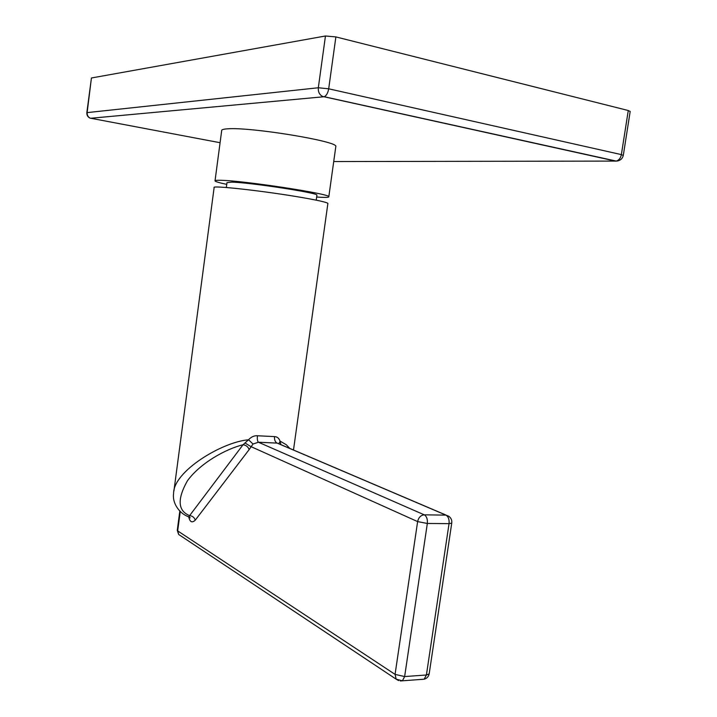 <?xml version="1.0" encoding="UTF-8"?>
<svg xmlns="http://www.w3.org/2000/svg" width="717" height="717" viewBox="0 0 717 717"><rect width="100%" height="100%" fill="white"/><g stroke="black" fill="none" stroke-linecap="round" stroke-linejoin="round"><path stroke-width="1.08" d="M226.823 183.812L226.975 182.638L231.725 182.145C249.758 182.423 318.348 192.927 316.923 195.123L316.224 200.16M327.857 203.601L327.893 203.377C326.692 202.221 317.192 200.124 299.365 197.076C262.485 190.767 210.61 185.094 214.132 187.594L173.917 491.002M253.011 444.02L258.425 442.237C257.43 441.26 257.107 439.1 257.457 435.757C254.177 435.533 251.192 436.877 248.521 439.772L253.011 444.02L249.149 449.595C248.1 446.772 246.065 445.158 243.045 444.746L189.611 515.64C177.798 510.827 177.072 499.202 187.442 480.757C200.59 462.788 225.98 448.959 243.045 444.746L248.521 439.772C222.001 441.959 173.38 471.41 173.613 493.341C171.919 504.266 180.854 514.618 189.18 516.912L188.589 516.679M398.562 680.603L396.169 679.178L395.067 674.383L404.639 676.561L402.407 680.809L424.159 679.205L426.409 674.993L429.169 673.89L451.746 523.096L449.048 523.643L427.332 523.473L404.639 676.561L426.409 674.993L449.048 523.643C449.407 519.431 448.367 516.59 445.92 515.111L277.156 443.106C275.167 442.093 274.297 439.924 274.548 436.608C277.192 436.698 279.047 438.248 280.105 441.269L280.903 444.639M289.802 448.439L286.352 444.773L280.974 441.627L280.105 441.269L278.814 443.644M244.954 442.963L250.86 446.566L417.626 521.6L427.332 523.473C427.699 519.207 426.669 516.339 424.267 514.842L445.92 515.111L448.743 516.24C451.118 517.961 452.122 520.246 451.746 523.096L451.773 522.917M429.214 673.595L429.169 673.89C428.533 676.66 426.866 678.425 424.159 679.205L422.017 679.357M277.156 443.106L258.425 442.237L424.267 514.842C420.789 515.209 418.576 517.468 417.626 521.6L395.067 674.383L177.682 530.894L178.676 534.47L396.169 679.178L402.407 680.809L400.301 680.971M177.26 530.356L178.676 534.47L180.299 535.554M189.485 517.091L190.148 517.898L189.18 516.912L189.611 515.64C192.479 515.935 194.37 517.441 195.275 520.148C192.084 523.186 189.888 522.066 188.679 516.787M316.663 197.023L320.795 197.283C326.414 197.551 329.085 197.363 328.816 196.718C330.824 193.957 243.197 180.55 220.791 180.29C216.704 180.173 214.777 180.388 215.01 180.926C215.521 181.67 219.429 182.817 226.751 184.368M335.771 146.886L335.834 146.429C338.182 141.285 250.403 126.855 227.63 128.827C223.48 129.069 221.499 129.66 221.687 130.593L215.046 180.711M333.719 161.549L616.226 161.083C618.879 160.357 620.59 158.197 621.37 154.612L623.288 155.437M617.812 160.931L615.643 161.137L322.56 96.436C319.432 94.698 318.016 91.803 318.321 87.761L328.691 88.8L621.37 154.612L628.271 110.517L335.879 36.917L325.455 35.993L91.435 77.983L86.847 112.623M628.271 110.517L630.171 111.502M630.189 111.368L623.306 155.329C622.392 158.914 620.035 160.832 616.226 161.083L324.218 96.723L90.45 118.287C88.101 117.149 86.99 115.231 87.142 112.524L91.435 77.983M335.879 36.917L328.691 88.8C327.929 93.04 326.432 95.675 324.218 96.723L90.45 118.287C87.913 117.23 86.703 115.347 86.838 112.65L318.321 87.761L325.455 35.993M257.457 435.757L274.548 436.608M180.263 511.508L177.682 530.894L177.269 530.275L179.824 511.087M249.149 449.595L195.275 520.148M90.754 118.26L220.074 142.71M327.893 203.377L293.495 450.007M446.117 515.12L279.012 443.832M226.796 183.973L226.33 187.513M335.834 146.429L328.816 196.718"/></g></svg>
